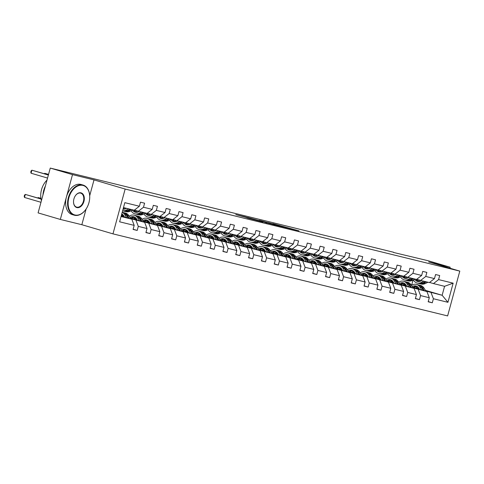 <?xml version="1.0" encoding="UTF-8"?>
<svg xmlns="http://www.w3.org/2000/svg" width="484" height="484" viewBox="0 0 484 484"><rect width="100%" height="100%" fill="white"/><g stroke="black" fill="none" stroke-linecap="round" stroke-linejoin="round"><path stroke-width="0.73" d="M289.287 228.496L298.979 230.862L272.782 223.632L289.287 228.496M246.991 217.854L262.993 222.071L245.213 216.868L235.75 214.587L259.817 221.212L246.985 217.891M94.011 179.897L72.503 174.621L50.263 168.081L38.091 212.893L60.331 219.433L81.838 224.709L112.972 233.863L125.15 189.05L94.011 179.897L89.697 195.766M449.908 268.197L450.168 267.222L428.661 261.947L459.8 271.107L125.15 189.05M450.168 267.222L427.929 260.682L393.54 252.466M50.263 168.081L393.595 252.261M276.576 225.369L287.714 228.097L260.477 220.619L276.576 225.369M275.227 225.078L247.923 217.54L262.05 221.394L265.069 222.12L259.182 220.323L275.227 225.078M72.503 174.621L60.331 219.433M133.136 229.241L137.196 230.438L133.082 229.428L134.183 225.375L119.627 221.805L124.83 202.663L139.386 206.232L134.268 210.225L123.493 207.582M112.972 233.863L447.621 315.919L459.8 271.107M143.494 207.243L152.212 209.378L147.094 213.371L138.376 211.23L143.494 207.243L144.601 203.183L140.487 202.179L139.386 206.232M152.212 209.378L153.319 205.325L157.427 206.329L156.326 210.389L165.044 212.524L166.145 208.471L170.259 209.475L169.158 213.535L177.876 215.67L178.977 211.617L183.091 212.621L181.984 216.681L190.702 218.816L191.809 214.763L195.917 215.767L194.816 219.827L203.534 221.962L204.635 217.909L208.749 218.913L207.648 222.973L216.366 225.108L217.467 221.055L221.581 222.059L220.48 226.119L229.192 228.254L230.299 224.201L234.407 225.205L233.306 229.265L242.024 231.4L243.125 227.347L247.239 228.351L246.138 232.411L254.856 234.546L255.957 230.493L260.071 231.497L258.97 235.557L267.682 237.692L268.789 233.639L272.897 234.643L271.796 238.703L280.514 240.838L281.615 236.779L285.729 237.789L284.628 241.849L293.346 243.984L294.447 239.925L298.561 240.935L297.46 244.995L306.178 247.13L307.279 243.071L311.387 244.081L310.286 248.141L319.004 250.276L320.106 246.217L324.219 247.227L323.118 251.287L331.836 253.422L332.938 249.363L337.052 250.373L335.95 254.433L344.668 256.568L345.77 252.509L349.878 253.519L348.776 257.579L357.494 259.714L358.596 255.655L362.71 256.665L361.608 260.725L370.327 262.86L371.428 258.801L375.542 259.811L374.441 263.871L383.159 266.006L384.26 261.947L388.368 262.957L387.267 267.017L395.985 269.152L397.086 265.093L401.2 266.103L400.099 270.163L408.817 272.298L409.918 268.239L414.032 269.249L412.931 273.309L421.649 275.444L422.75 271.385L426.858 272.395L425.757 276.455L434.475 278.59L435.576 274.531L439.69 275.541L438.589 279.595L453.145 283.164L447.948 302.306L433.392 298.737L432.285 302.79L428.177 301.786L429.278 297.727L420.56 295.591L419.459 299.644L415.345 298.64L416.446 294.581L407.728 292.445L406.627 296.498L402.513 295.494L403.614 291.435L394.902 289.299L393.794 293.352L389.687 292.348L390.788 288.289L382.07 286.153L380.969 290.206L376.854 289.202L377.956 285.143L369.238 283.007L368.136 287.06L364.022 286.056L365.124 281.997L356.406 279.861L355.304 283.914L351.196 282.91L352.298 278.851L343.579 276.715L342.478 280.768L338.364 279.764L339.466 275.705L330.747 273.569L329.646 277.622L325.532 276.618L326.633 272.559L317.915 270.423L316.814 274.482L312.706 273.472L313.807 269.413L305.089 267.277L303.988 271.336L299.874 270.326L300.975 266.267L292.257 264.131L291.156 268.19L287.042 267.18L288.143 263.121L279.425 260.985L278.324 265.044L274.216 264.034L275.317 259.975L266.599 257.839L265.498 261.898L261.384 260.888L262.485 256.829L253.767 254.693L252.666 258.752L248.552 257.742L249.653 253.683L240.935 251.547L239.834 255.606L235.726 254.596L236.827 250.537L228.109 248.401L227.008 252.46L222.894 251.45L223.995 247.391L215.277 245.255L214.176 249.314L210.062 248.304L211.163 244.245L202.445 242.109L201.344 246.168L197.236 245.158L198.337 241.099L189.619 238.963L188.518 243.022L184.404 242.012L185.505 237.953L176.787 235.817L175.686 239.876L171.572 238.866L172.673 234.807L163.955 232.671L162.854 236.73L158.74 235.72L159.847 231.667L151.129 229.525L150.028 233.584L145.914 232.574L147.015 228.521L138.297 226.379L137.196 230.438M130.462 218.157L144.662 222.331L130.795 218.683M124.418 216.802L121.242 215.87M124.079 216.281L121.345 215.477M135.944 220.196L138.297 226.379M144.662 222.331L147.015 228.521M134.455 210.08L138.376 211.23M143.288 221.303L157.494 225.477L143.627 221.823M137.244 219.948L133.445 218.835M123.922 216.033L121.399 215.289M136.911 219.427L133.874 218.532M121.466 215.138L123.698 215.689M148.776 223.342L151.129 229.525M157.494 225.477L159.847 231.667M165.044 212.524L159.926 216.517L151.208 214.376L156.326 210.389M147.281 213.226L151.208 214.376M156.12 224.449L170.32 228.623L156.453 224.969M150.076 223.094L146.277 221.981M136.754 219.179L134.098 218.399M149.744 222.573L146.706 221.678M134.292 218.284L136.53 218.835M161.602 226.488L163.955 232.671M170.32 228.623L172.673 234.807M177.876 215.67L172.758 219.663L164.04 217.522L169.158 213.535M160.113 216.366L164.04 217.522M168.952 227.595L183.152 231.769L169.285 228.115M162.908 226.24L159.109 225.127M149.586 222.325L146.924 221.545M162.57 225.719L159.538 224.824M147.124 221.43L149.362 221.981M174.434 229.634L176.787 235.817M183.152 231.769L185.505 237.953M190.702 218.816L185.584 222.809L176.866 220.668L181.984 216.681M172.945 219.512L176.866 220.668M181.778 230.741L195.984 234.915L182.117 231.261M175.734 229.386L171.935 228.273M162.412 225.471L159.756 224.691M175.402 228.865L172.364 227.97M159.956 224.576L162.188 225.127M187.266 232.78L189.619 238.963M195.984 234.915L198.337 241.099M203.534 221.962L198.416 225.955L189.698 223.814L194.816 219.827M185.771 222.658L189.698 223.814M194.61 233.887L208.81 238.061L194.943 234.407M188.566 232.532L184.767 231.419M175.244 228.617L172.588 227.837M188.234 232.011L185.197 231.116M172.782 227.722L175.02 228.273M200.092 235.926L202.445 242.109M208.81 238.061L211.163 244.245M216.366 225.108L211.248 229.095L202.53 226.96L207.648 222.973M198.603 225.804L202.53 226.96M207.442 237.033L221.642 241.207L207.775 237.553M201.398 235.678L197.599 234.565M188.076 231.763L185.414 230.983M201.06 235.157L198.029 234.262M185.614 230.868L187.852 231.419M212.924 239.072L215.277 245.255M221.642 241.207L223.995 247.391M229.192 228.254L224.074 232.241L215.356 230.106L220.48 226.119M211.435 228.95L215.356 230.106M220.268 240.179L234.474 244.353L220.607 240.699M214.224 238.824L210.425 237.711M200.902 234.909L198.246 234.129M213.892 238.303L210.855 237.408M198.446 234.014L200.678 234.565M225.756 242.218L228.109 248.401M234.474 244.353L236.827 250.537M242.024 231.4L236.906 235.387L228.188 233.252L233.306 229.265M224.261 232.096L228.188 233.252M233.1 243.325L247.3 247.499L233.433 243.845M227.056 241.97L223.257 240.857M213.734 238.055L211.078 237.275M226.724 241.449L223.687 240.554M211.272 237.16L213.511 237.711M238.582 245.364L240.935 251.547M247.3 247.499L249.653 253.683M254.856 234.546L249.738 238.533L241.02 236.398L246.138 232.411M237.093 235.242L241.02 236.398M245.933 246.471L260.132 250.645L246.265 246.991M239.889 245.116L236.089 244.003M226.566 241.201L223.904 240.421M239.55 244.595L236.519 243.7M224.104 240.306L226.343 240.857M251.414 248.51L253.767 254.693M260.132 250.645L262.485 256.829M267.682 237.692L262.564 241.679L253.846 239.544L258.97 235.557M249.925 238.388L253.846 239.544M258.758 249.617L272.964 253.791L259.097 250.137M252.715 248.262L248.915 247.149M239.392 244.347L236.737 243.567M252.382 247.741L249.345 246.846M236.936 243.452L239.169 244.003M264.246 251.656L266.599 257.839M272.964 253.791L275.317 259.975M280.514 240.838L275.396 244.825L266.678 242.69L271.796 238.703M262.752 241.534L266.678 242.69M271.591 252.763L285.79 256.937L271.923 253.283M265.547 251.408L261.747 250.295M252.224 247.493L249.569 246.707M265.214 250.887L262.177 249.992M249.762 246.598L252.001 247.149M277.072 254.796L279.425 260.985M285.79 256.937L288.143 263.121M293.346 243.984L288.228 247.971L279.51 245.836L284.628 241.849M275.584 244.68L279.51 245.836M284.423 255.909L298.622 260.083L284.755 256.429M278.379 254.554L274.579 253.441M265.057 250.639L262.395 249.853M278.04 254.027L275.009 253.138M262.594 249.744L264.833 250.295M289.904 257.942L292.257 264.131M298.622 260.083L300.975 266.267M306.178 247.13L301.054 251.117L292.342 248.982L297.46 244.995M288.416 247.826L292.342 248.982M297.249 259.049L311.454 263.229L297.587 259.575M291.205 257.7L287.405 256.581M277.883 253.785L275.227 252.999M290.872 257.173L287.835 256.284M275.426 252.89L277.665 253.441M302.736 261.088L305.089 267.277M311.454 263.229L313.807 269.413M319.004 250.276L313.886 254.263L305.168 252.128L310.286 248.141M301.242 250.972L305.168 252.128M310.081 262.195L324.28 266.375L310.413 262.721M304.037 260.846L300.237 259.726M290.715 256.931L288.059 256.145M303.704 260.319L300.667 259.43M288.252 256.036L290.491 256.587M315.562 264.234L317.915 270.423M324.28 266.375L326.633 272.559M331.836 253.422L326.718 257.409L318 255.274L323.118 251.287M314.074 254.118L318 255.274M322.913 265.341L337.112 269.521L323.245 265.867M316.869 263.992L313.069 262.873M303.547 260.077L300.885 259.291M316.53 263.465L313.499 262.576M301.084 259.182L303.323 259.733M328.394 267.38L330.747 273.569M337.112 269.521L339.466 275.705M344.668 256.568L339.544 260.555L330.832 258.42L335.95 254.433M326.906 257.264L330.832 258.42M335.739 268.487L349.944 272.667L336.077 269.013M329.695 267.138L325.895 266.018M316.373 263.223L313.717 262.437M329.362 266.611L326.325 265.722M313.916 262.328L316.155 262.879M341.226 270.526L343.579 276.715M349.944 272.667L352.298 278.851M357.494 259.714L352.376 263.701L343.658 261.566L348.776 257.579M339.732 260.41L343.658 261.566M348.571 271.633L362.77 275.813L348.904 272.159M342.527 270.284L338.727 269.164M329.205 266.363L326.549 265.583M342.194 269.757L339.157 268.868M326.742 265.474L328.981 266.025M354.052 273.672L356.406 279.861M362.77 275.813L365.124 281.997M370.327 262.86L365.208 266.847L356.49 264.712L361.608 260.725M352.564 263.556L356.49 264.712M361.403 274.779L375.602 278.959L361.736 275.305M355.359 273.43L351.559 272.31M342.037 269.509L339.375 268.729M355.02 272.903L351.989 272.014M339.574 268.62L341.813 269.171M366.884 276.818L369.238 283.007M375.602 278.959L377.956 285.143M383.159 266.006L378.04 269.993L369.322 267.858L374.441 263.871M365.396 266.702L369.322 267.858M374.229 277.925L388.434 282.105L374.568 278.451M368.185 276.576L364.385 275.457M354.863 272.655L352.207 271.875M367.852 276.049L364.815 275.16M352.406 271.766L354.645 272.317M379.716 279.964L382.07 286.153M388.434 282.105L390.788 288.289M395.985 269.152L390.866 273.139L382.148 271.004L387.267 267.017M378.222 269.848L382.148 271.004M387.061 281.071L401.26 285.251L387.394 281.597M381.017 279.722L377.217 278.602M367.695 275.801L365.039 275.021M380.684 279.195L377.647 278.306M365.232 274.912L367.471 275.457M392.542 283.11L394.902 289.299M401.26 285.251L403.614 291.435M408.817 272.298L403.698 276.285L394.98 274.15L400.099 270.163M391.054 272.994L394.98 274.15M399.893 284.217L414.092 288.397L400.226 284.743M393.849 282.868L390.05 281.748M380.527 278.947L377.865 278.167M393.51 282.341L390.479 281.452M378.064 278.058L380.303 278.602M405.374 286.256L407.728 292.445M414.092 288.397L416.446 294.581M421.649 275.444L416.53 279.431L407.812 277.296L412.931 273.309M403.886 276.14L407.812 277.296M412.719 287.363L426.924 291.543L413.058 287.889M406.675 286.014L402.876 284.894M393.353 282.093L390.697 281.313M406.342 285.487L403.305 284.598M390.897 281.204L393.135 281.748M418.206 289.402L420.56 295.591M426.924 291.543L429.278 297.727M434.475 278.59L429.356 282.577L420.638 280.442L425.757 276.455M416.712 279.286L420.638 280.442M425.46 290.37L442.14 295.27L425.884 291.035M419.507 289.16L415.708 288.041M406.185 285.239L403.529 284.459M416.264 287.665L419.084 288.488M403.729 284.35L405.961 284.894M431.032 292.548L433.392 298.737M447.948 302.306L442.14 295.27L444.572 286.31L433.47 283.588L438.589 279.595M429.544 282.432L433.47 283.588M411.606 285.312L413.015 280.121M121.054 216.542L131.829 219.185L121.188 216.058M444.572 286.31L453.145 283.164M131.829 219.185L134.183 225.375M428.225 301.599L432.285 302.79M415.393 298.453L419.459 299.644M402.567 295.307L406.627 296.498M389.735 292.161L393.794 293.352M376.903 289.015L380.969 290.206M364.077 285.869L368.136 287.06M351.245 282.723L355.304 283.914M338.413 279.577L342.478 280.768M325.587 276.431L329.646 277.622M312.755 273.285L316.814 274.482M299.923 270.139L303.988 271.336M287.097 266.993L291.156 268.19M274.265 263.847L278.324 265.044M261.433 260.701L265.498 261.898M248.607 257.555L252.666 258.752M235.775 254.409L239.834 255.606M222.942 251.263L227.008 252.46M210.117 248.117L214.176 249.314M197.284 244.971L201.344 246.168M184.452 241.825L188.518 243.022M171.626 238.679L175.686 239.876M158.794 235.533L162.854 236.73M145.962 232.387L150.028 233.584M81.838 224.709L86.104 209.015M285.669 227.583L268.469 222.664L285.657 227.637M266.986 222.882L272.323 224.28L263.272 221.751L266.938 223.045M417.867 286.982A7.974 5.887 -76.2 0 0 415.52 288.186M426.041 291.283L423.99 288.065A9.601 7.091 -76.2 0 0 420.439 285.385L418.878 285.003A9.601 7.091 -76.2 0 0 418.376 284.907M421.776 290.025L419.876 287.054A9.601 7.091 -76.2 0 0 416.325 284.374A9.601 7.091 -76.2 0 0 411.467 285.403M419.664 289.408L418.884 288.186A7.974 5.887 -76.2 0 0 415.938 285.959A7.974 5.887 -76.2 0 0 412.235 286.601M424.42 290.805L422.429 287.678A9.601 7.091 -76.2 0 0 418.878 285.003M414.032 287.75A7.974 5.887 103.8 0 1 417.166 286.467M416.325 284.374L417.892 284.761A9.601 7.091 103.8 0 1 421.437 287.435L423.397 290.503M416.7 286.226A7.974 5.887 -76.2 0 0 413.088 287.472M421.612 280.678L420.82 281.059A7.974 5.887 103.8 0 1 417.571 281.464A7.974 5.887 103.8 0 1 414.673 279.316M423.863 281.228L421.098 282.565A9.601 7.091 103.8 0 1 417.184 283.049A9.601 7.091 103.8 0 1 413.378 279.946M427.977 282.239L425.212 283.57A9.601 7.091 103.8 0 1 421.292 284.054L419.731 283.672A9.601 7.091 -76.2 0 0 423.645 283.188L426.41 281.857M419.755 281.446A7.974 5.887 103.8 0 1 418.478 279.806M425.424 281.615L422.659 282.946A9.601 7.091 103.8 0 1 418.745 283.43L417.184 283.049M415.992 279.298A7.974 5.887 -76.2 0 0 418.37 281.579M419.247 283.527A9.601 7.091 -76.2 0 0 419.731 283.672M418.896 281.579A7.974 5.887 103.8 0 1 416.869 279.328M74.905 214.981A15.319 10.327 106.4 0 0 86.2 208.864A15.319 10.327 106.4 0 0 89.728 196.855A15.319 10.327 106.4 0 0 82.939 185.426A15.319 10.327 106.4 0 0 68.891 197.744A15.319 10.327 106.4 0 0 74.905 214.981M86.152 208.931A15.694 10.581 -73.6 0 1 86.11 209.003A15.694 10.581 -73.6 0 1 74.542 215.265A15.694 10.581 -73.6 0 1 74.227 215.18A15.694 10.581 -73.6 0 1 68.438 197.369A15.694 10.581 -73.6 0 1 82.77 184.985A15.694 10.581 -73.6 0 1 83.085 185.069A15.694 10.581 -73.6 0 1 89.728 196.698A15.694 10.581 -73.6 0 1 89.728 196.776M76.914 207.594A7.659 5.161 -73.6 0 1 73.52 201.876A7.659 5.161 -73.6 0 1 75.286 195.869A7.659 5.161 -73.6 0 1 80.931 192.813A7.659 5.161 -73.6 0 1 83.938 201.435A7.659 5.161 -73.6 0 1 76.914 207.594M73.52 201.792A7.284 4.907 106.4 0 0 76.599 207.11A7.284 4.907 106.4 0 0 76.744 207.152A7.284 4.907 106.4 0 0 83.393 201.404A7.284 4.907 106.4 0 0 80.707 193.14A7.284 4.907 106.4 0 0 80.562 193.098A7.284 4.907 106.4 0 0 75.238 195.941M74.227 215.18L72.273 214.606A15.694 10.581 -73.6 0 1 66.483 196.794A15.694 10.581 -73.6 0 1 80.81 184.41A15.694 10.581 -73.6 0 1 81.124 184.495L83.085 185.069M42.979 194.901A15.694 10.581 -73.6 0 1 45.387 186.037M41.43 200.594A15.694 10.581 -73.6 0 1 46.99 180.133M405.035 283.836A7.974 5.887 -76.2 0 0 402.694 285.04M413.215 288.137L411.158 284.919A9.601 7.091 -76.2 0 0 407.607 282.239L406.046 281.857A9.601 7.091 -76.2 0 0 405.544 281.761M408.944 286.879L407.05 283.908A9.601 7.091 -76.2 0 0 403.499 281.228A9.601 7.091 -76.2 0 0 398.641 282.257M406.832 286.262L406.058 285.04A7.974 5.887 -76.2 0 0 403.105 282.813A7.974 5.887 -76.2 0 0 399.403 283.461M411.594 287.659L409.597 284.531A9.601 7.091 -76.2 0 0 406.046 281.857M401.2 284.604A7.974 5.887 103.8 0 1 404.334 283.322M403.499 281.228L405.06 281.615A9.601 7.091 103.8 0 1 408.611 284.289L410.565 287.357M403.874 283.079A7.974 5.887 -76.2 0 0 400.256 284.326M392.209 280.69A7.974 5.887 -76.2 0 0 389.862 281.894M400.383 284.991L398.332 281.773A9.601 7.091 -76.2 0 0 394.781 279.093L393.214 278.711A9.601 7.091 -76.2 0 0 392.718 278.615M396.112 283.733L394.218 280.762A9.601 7.091 -76.2 0 0 390.667 278.082A9.601 7.091 -76.2 0 0 385.809 279.111M394.006 283.116L393.226 281.894A7.974 5.887 -76.2 0 0 390.279 279.667A7.974 5.887 -76.2 0 0 386.577 280.315M398.762 284.513L396.765 281.385A9.601 7.091 -76.2 0 0 393.214 278.711M388.368 281.458A7.974 5.887 103.8 0 1 391.502 280.175M390.667 278.082L392.228 278.469A9.601 7.091 103.8 0 1 395.779 281.143L397.733 284.211M391.042 279.933A7.974 5.887 -76.2 0 0 387.424 281.18M408.78 277.532L407.988 277.913A7.974 5.887 103.8 0 1 404.739 278.318A7.974 5.887 103.8 0 1 401.847 276.17M411.031 278.082L408.266 279.419A9.601 7.091 103.8 0 1 404.352 279.903A9.601 7.091 103.8 0 1 400.546 276.8M415.145 279.093L412.38 280.424A9.601 7.091 103.8 0 1 408.466 280.908L406.899 280.526A9.601 7.091 -76.2 0 0 410.819 280.042L413.584 278.711M406.923 278.3A7.974 5.887 103.8 0 1 405.646 276.66M412.598 278.469L409.827 279.8A9.601 7.091 103.8 0 1 405.913 280.284L404.352 279.903M403.166 276.158A7.974 5.887 -76.2 0 0 405.538 278.433M406.415 280.381A9.601 7.091 -76.2 0 0 406.899 280.526M406.064 278.433A7.974 5.887 103.8 0 1 404.037 276.183M395.954 274.386L395.162 274.767A7.974 5.887 103.8 0 1 391.913 275.172A7.974 5.887 103.8 0 1 389.015 273.024M398.205 274.936L395.44 276.273A9.601 7.091 103.8 0 1 391.52 276.757A9.601 7.091 103.8 0 1 387.72 273.654M402.313 275.947L399.548 277.278A9.601 7.091 103.8 0 1 395.634 277.762L394.073 277.38A9.601 7.091 -76.2 0 0 397.987 276.896L400.752 275.565M394.091 275.154A7.974 5.887 103.8 0 1 392.814 273.514M399.766 275.323L397.001 276.654A9.601 7.091 103.8 0 1 393.087 277.138L391.52 276.757M390.334 273.012A7.974 5.887 -76.2 0 0 392.712 275.287M393.583 277.235A9.601 7.091 -76.2 0 0 394.073 277.38M393.232 275.287A7.974 5.887 103.8 0 1 391.205 273.036M379.377 277.544A7.974 5.887 -76.2 0 0 377.03 278.748M387.551 281.845L385.5 278.627A9.601 7.091 -76.2 0 0 381.949 275.947L380.388 275.565A9.601 7.091 -76.2 0 0 379.886 275.469M383.286 280.587L381.386 277.616A9.601 7.091 -76.2 0 0 377.835 274.936A9.601 7.091 -76.2 0 0 372.976 275.965M381.174 279.97L380.394 278.748A7.974 5.887 -76.2 0 0 377.447 276.521A7.974 5.887 -76.2 0 0 373.745 277.169M385.929 281.367L383.939 278.239A9.601 7.091 -76.2 0 0 380.388 275.565M375.542 278.312A7.974 5.887 103.8 0 1 378.676 277.029M377.835 274.936L379.402 275.323A9.601 7.091 103.8 0 1 382.947 277.998L384.907 281.065M378.21 276.787A7.974 5.887 -76.2 0 0 374.598 278.034M383.122 271.24L382.33 271.621A7.974 5.887 103.8 0 1 379.081 272.026A7.974 5.887 103.8 0 1 376.183 269.878M385.373 271.79L382.608 273.127A9.601 7.091 103.8 0 1 378.694 273.611A9.601 7.091 103.8 0 1 374.888 270.508M389.487 272.801L386.722 274.132A9.601 7.091 103.8 0 1 382.802 274.616L381.241 274.234A9.601 7.091 -76.2 0 0 385.155 273.75L387.92 272.419M381.265 272.008A7.974 5.887 103.8 0 1 379.988 270.368M386.934 272.177L384.169 273.508A9.601 7.091 103.8 0 1 380.255 273.992L378.694 273.611M377.502 269.866A7.974 5.887 -76.2 0 0 379.879 272.141M380.751 274.089A9.601 7.091 -76.2 0 0 381.241 274.234M380.406 272.141A7.974 5.887 103.8 0 1 378.379 269.891M366.545 274.398A7.974 5.887 -76.2 0 0 364.204 275.602M374.725 278.699L372.668 275.481A9.601 7.091 -76.2 0 0 369.117 272.801L367.556 272.419A9.601 7.091 -76.2 0 0 367.054 272.323M370.454 277.441L368.56 274.47A9.601 7.091 -76.2 0 0 365.009 271.79A9.601 7.091 -76.2 0 0 360.15 272.819M368.342 276.824L367.568 275.602A7.974 5.887 -76.2 0 0 364.615 273.375A7.974 5.887 -76.2 0 0 360.913 274.023M373.097 278.221L371.107 275.094A9.601 7.091 -76.2 0 0 367.556 272.419M362.71 275.166A7.974 5.887 103.8 0 1 365.844 273.883M365.009 271.79L366.569 272.177A9.601 7.091 103.8 0 1 370.121 274.851L372.075 277.919M365.384 273.642A7.974 5.887 -76.2 0 0 361.766 274.888M370.29 268.094L369.498 268.475A7.974 5.887 103.8 0 1 366.249 268.88A7.974 5.887 103.8 0 1 363.357 266.738M372.541 268.644L369.776 269.981A9.601 7.091 103.8 0 1 365.862 270.465A9.601 7.091 103.8 0 1 362.056 267.362M376.655 269.655L373.89 270.986A9.601 7.091 103.8 0 1 369.976 271.47L368.409 271.088A9.601 7.091 -76.2 0 0 372.329 270.604L375.094 269.273M368.433 268.862A7.974 5.887 103.8 0 1 367.156 267.222M374.108 269.031L371.337 270.362A9.601 7.091 103.8 0 1 367.423 270.846L365.862 270.465M364.676 266.72A7.974 5.887 -76.2 0 0 367.047 268.995M367.925 270.943A9.601 7.091 -76.2 0 0 368.409 271.088M367.574 268.995A7.974 5.887 103.8 0 1 365.547 266.744M353.719 271.252A7.974 5.887 -76.2 0 0 351.372 272.462M361.893 275.553L359.842 272.335A9.601 7.091 -76.2 0 0 356.291 269.655L354.724 269.273A9.601 7.091 -76.2 0 0 354.227 269.177M357.622 274.295L355.728 271.324A9.601 7.091 -76.2 0 0 352.177 268.644A9.601 7.091 -76.2 0 0 347.318 269.673M355.516 273.678L354.736 272.456A7.974 5.887 -76.2 0 0 351.789 270.229A7.974 5.887 -76.2 0 0 348.087 270.877M360.271 275.075L358.275 271.947A9.601 7.091 -76.2 0 0 354.724 269.273M349.878 272.02A7.974 5.887 103.8 0 1 353.011 270.738M352.177 268.644L353.737 269.031A9.601 7.091 103.8 0 1 357.289 271.706L359.243 274.773M352.552 270.495A7.974 5.887 -76.2 0 0 348.934 271.742M357.464 264.948L356.672 265.329A7.974 5.887 103.8 0 1 353.423 265.734A7.974 5.887 103.8 0 1 350.525 263.592M359.715 265.498L356.944 266.835A9.601 7.091 103.8 0 1 353.03 267.319A9.601 7.091 103.8 0 1 349.23 264.216M363.823 266.509L361.058 267.846A9.601 7.091 103.8 0 1 357.144 268.324L355.583 267.942A9.601 7.091 -76.2 0 0 359.497 267.458L362.262 266.127M355.601 265.716A7.974 5.887 103.8 0 1 354.324 264.076M361.276 265.885L358.511 267.216A9.601 7.091 103.8 0 1 354.597 267.7L353.03 267.319M351.844 263.574A7.974 5.887 -76.2 0 0 354.221 265.849M355.093 267.797A9.601 7.091 -76.2 0 0 355.583 267.942M354.742 265.849A7.974 5.887 103.8 0 1 352.715 263.605M340.887 268.106A7.974 5.887 -76.2 0 0 338.54 269.316M349.061 272.407L347.01 269.189A9.601 7.091 -76.2 0 0 343.459 266.509L341.898 266.127A9.601 7.091 -76.2 0 0 341.395 266.031M344.796 271.149L342.896 268.178A9.601 7.091 -76.2 0 0 339.344 265.498A9.601 7.091 -76.2 0 0 334.486 266.527M342.684 270.532L341.904 269.31A7.974 5.887 -76.2 0 0 338.957 267.083A7.974 5.887 -76.2 0 0 335.255 267.731M347.439 271.929L345.449 268.801A9.601 7.091 -76.2 0 0 341.898 266.127M337.052 268.874A7.974 5.887 103.8 0 1 340.185 267.591M339.344 265.498L340.911 265.885A9.601 7.091 103.8 0 1 344.457 268.559L346.417 271.627M339.72 267.349A7.974 5.887 -76.2 0 0 336.108 268.596M344.632 261.802L343.84 262.183A7.974 5.887 103.8 0 1 340.591 262.588A7.974 5.887 103.8 0 1 337.693 260.446M346.883 262.358L344.118 263.689A9.601 7.091 103.8 0 1 340.204 264.173A9.601 7.091 103.8 0 1 336.398 261.07M350.997 263.363L348.232 264.7A9.601 7.091 103.8 0 1 344.312 265.178L342.751 264.796A9.601 7.091 -76.2 0 0 346.665 264.312L349.43 262.981M342.775 262.57A7.974 5.887 103.8 0 1 341.498 260.93M348.444 262.739L345.679 264.07A9.601 7.091 103.8 0 1 341.764 264.554L340.204 264.173M339.012 260.428A7.974 5.887 -76.2 0 0 341.389 262.703M342.261 264.651A9.601 7.091 -76.2 0 0 342.751 264.796M341.916 262.703A7.974 5.887 103.8 0 1 339.889 260.459M328.055 264.96A7.974 5.887 -76.2 0 0 325.714 266.17M336.235 269.261L334.178 266.043A9.601 7.091 -76.2 0 0 330.626 263.363L329.066 262.981A9.601 7.091 -76.2 0 0 328.563 262.885M331.964 268.003L330.064 265.032A9.601 7.091 -76.2 0 0 326.519 262.352A9.601 7.091 -76.2 0 0 321.66 263.381M329.852 267.386L329.078 266.164A7.974 5.887 -76.2 0 0 326.125 263.937A7.974 5.887 -76.2 0 0 322.423 264.585M334.607 268.783L332.617 265.656A9.601 7.091 -76.2 0 0 329.066 262.981M324.219 265.728A7.974 5.887 103.8 0 1 327.353 264.445M326.519 262.352L328.079 262.739A9.601 7.091 103.8 0 1 331.631 265.413L333.585 268.481M326.894 264.203A7.974 5.887 -76.2 0 0 323.276 265.45M331.8 258.656L331.008 259.037A7.974 5.887 103.8 0 1 327.759 259.442A7.974 5.887 103.8 0 1 324.867 257.3M334.051 259.212L331.286 260.543A9.601 7.091 103.8 0 1 327.372 261.027A9.601 7.091 103.8 0 1 323.566 257.924M338.165 260.217L335.4 261.554A9.601 7.091 103.8 0 1 331.486 262.032L329.919 261.65A9.601 7.091 -76.2 0 0 333.839 261.166L336.604 259.835M329.943 259.424A7.974 5.887 103.8 0 1 328.666 257.784M335.612 259.593L332.847 260.924A9.601 7.091 103.8 0 1 328.932 261.408L327.372 261.027M326.186 257.282A7.974 5.887 -76.2 0 0 328.557 259.557M329.435 261.505A9.601 7.091 -76.2 0 0 329.919 261.65M329.084 259.557A7.974 5.887 103.8 0 1 327.057 257.313M315.229 261.814A7.974 5.887 -76.2 0 0 312.882 263.024M323.403 266.115L321.352 262.897A9.601 7.091 -76.2 0 0 317.8 260.217L316.233 259.835A9.601 7.091 -76.2 0 0 315.737 259.739M319.131 264.857L317.238 261.886A9.601 7.091 -76.2 0 0 313.686 259.206A9.601 7.091 -76.2 0 0 308.828 260.235M317.026 264.24L316.246 263.018A7.974 5.887 -76.2 0 0 313.299 260.791A7.974 5.887 -76.2 0 0 309.597 261.439M321.781 265.637L319.785 262.51A9.601 7.091 -76.2 0 0 316.233 259.835M311.387 262.582A7.974 5.887 103.8 0 1 314.521 261.299M313.686 259.206L315.247 259.593A9.601 7.091 103.8 0 1 318.799 262.267L320.753 265.335M314.062 261.058A7.974 5.887 -76.2 0 0 310.444 262.304M318.974 255.51L318.182 255.891A7.974 5.887 103.8 0 1 314.933 256.296A7.974 5.887 103.8 0 1 312.035 254.154M321.225 256.066L318.454 257.397A9.601 7.091 103.8 0 1 314.539 257.881A9.601 7.091 103.8 0 1 310.74 254.778M325.333 257.071L322.568 258.408A9.601 7.091 103.8 0 1 318.654 258.886L317.093 258.504A9.601 7.091 -76.2 0 0 321.007 258.02L323.772 256.689M317.111 256.278A7.974 5.887 103.8 0 1 315.834 254.638M322.786 256.447L320.021 257.778A9.601 7.091 103.8 0 1 316.106 258.262L314.539 257.881M313.354 254.136A7.974 5.887 -76.2 0 0 315.731 256.411M316.603 258.359A9.601 7.091 -76.2 0 0 317.093 258.504M316.252 256.411A7.974 5.887 103.8 0 1 314.225 254.167M302.397 258.668A7.974 5.887 -76.2 0 0 300.05 259.878M310.571 262.969L308.52 259.751A9.601 7.091 -76.2 0 0 304.968 257.071L303.407 256.689A9.601 7.091 -76.2 0 0 302.905 256.593M306.305 261.711L304.406 258.74A9.601 7.091 -76.2 0 0 300.854 256.06A9.601 7.091 -76.2 0 0 295.996 257.089M304.194 261.094L303.414 259.872A7.974 5.887 -76.2 0 0 300.467 257.645A7.974 5.887 -76.2 0 0 296.765 258.293M308.949 262.491L306.959 259.363A9.601 7.091 -76.2 0 0 303.407 256.689M298.561 259.436A7.974 5.887 103.8 0 1 301.695 258.154M300.854 256.06L302.421 256.447A9.601 7.091 103.8 0 1 305.967 259.122L307.927 262.189M301.229 257.911A7.974 5.887 -76.2 0 0 297.618 259.158M306.142 252.364L305.35 252.751A7.974 5.887 103.8 0 1 302.101 253.15A7.974 5.887 103.8 0 1 299.203 251.008M308.393 252.92L305.628 254.251A9.601 7.091 103.8 0 1 301.714 254.735A9.601 7.091 103.8 0 1 297.908 251.632M312.507 253.925L309.742 255.262A9.601 7.091 103.8 0 1 305.821 255.74L304.261 255.358A9.601 7.091 -76.2 0 0 308.175 254.874L310.94 253.543M304.285 253.132A7.974 5.887 103.8 0 1 303.008 251.492M309.954 253.301L307.189 254.632A9.601 7.091 103.8 0 1 303.274 255.116L301.714 254.735M300.522 250.99A7.974 5.887 -76.2 0 0 302.899 253.265M303.771 255.213A9.601 7.091 -76.2 0 0 304.261 255.358M303.42 253.265A7.974 5.887 103.8 0 1 301.399 251.021M289.565 255.522A7.974 5.887 -76.2 0 0 287.224 256.732M297.745 259.823L295.688 256.605A9.601 7.091 -76.2 0 0 292.136 253.925L290.575 253.543A9.601 7.091 -76.2 0 0 290.073 253.447M293.473 258.571L291.574 255.594A9.601 7.091 -76.2 0 0 288.028 252.914A9.601 7.091 -76.2 0 0 283.17 253.943M291.362 257.948L290.582 256.726A7.974 5.887 -76.2 0 0 287.635 254.499A7.974 5.887 -76.2 0 0 283.933 255.147M296.117 259.345L294.127 256.224A9.601 7.091 -76.2 0 0 290.575 253.543M285.729 256.29A7.974 5.887 103.8 0 1 288.863 255.007M288.028 252.914L289.589 253.301A9.601 7.091 103.8 0 1 293.141 255.982L295.095 259.043M288.404 254.766A7.974 5.887 -76.2 0 0 284.786 256.012M293.31 249.218L292.517 249.605A7.974 5.887 103.8 0 1 289.269 250.004A7.974 5.887 103.8 0 1 286.377 247.862M295.561 249.774L292.796 251.105A9.601 7.091 103.8 0 1 288.881 251.589A9.601 7.091 103.8 0 1 285.076 248.486M299.675 250.779L296.91 252.116A9.601 7.091 103.8 0 1 292.995 252.594L291.428 252.212A9.601 7.091 -76.2 0 0 295.349 251.728L298.114 250.397M291.453 249.986A7.974 5.887 103.8 0 1 290.176 248.346M297.122 250.155L294.357 251.486A9.601 7.091 103.8 0 1 290.442 251.97L288.881 251.589M287.696 247.844A7.974 5.887 -76.2 0 0 290.067 250.119M290.945 252.067A9.601 7.091 -76.2 0 0 291.428 252.212M290.594 250.119A7.974 5.887 103.8 0 1 288.567 247.875M276.733 252.376A7.974 5.887 -76.2 0 0 274.392 253.586M284.913 256.677L282.862 253.459A9.601 7.091 -76.2 0 0 279.31 250.779L277.743 250.397A9.601 7.091 -76.2 0 0 277.247 250.301M280.641 255.425L278.748 252.448A9.601 7.091 -76.2 0 0 275.196 249.774A9.601 7.091 -76.2 0 0 270.338 250.797M278.536 254.802L277.755 253.58A7.974 5.887 -76.2 0 0 274.809 251.359A7.974 5.887 -76.2 0 0 271.107 252.001M283.291 256.199L281.295 253.078A9.601 7.091 -76.2 0 0 277.743 250.397M272.897 253.144A7.974 5.887 103.8 0 1 276.031 251.862M275.196 249.774L276.757 250.155A9.601 7.091 103.8 0 1 280.309 252.836L282.263 255.897M275.571 251.619A7.974 5.887 -76.2 0 0 271.954 252.866M280.484 246.072L279.692 246.459A7.974 5.887 103.8 0 1 276.443 246.858A7.974 5.887 103.8 0 1 273.545 244.716M282.735 246.628L279.964 247.959A9.601 7.091 103.8 0 1 276.049 248.443A9.601 7.091 103.8 0 1 272.25 245.34M286.843 247.633L284.078 248.97A9.601 7.091 103.8 0 1 280.163 249.448L278.602 249.066A9.601 7.091 -76.2 0 0 282.517 248.582L285.282 247.251M278.621 246.84A7.974 5.887 103.8 0 1 277.344 245.2M284.296 247.009L281.531 248.34A9.601 7.091 103.8 0 1 277.616 248.824L276.049 248.443M274.864 244.698A7.974 5.887 -76.2 0 0 277.241 246.973M278.112 248.921A9.601 7.091 -76.2 0 0 278.602 249.066M277.762 246.973A7.974 5.887 103.8 0 1 275.735 244.729M263.907 249.236A7.974 5.887 -76.2 0 0 261.56 250.44M272.081 253.531L270.03 250.313A9.601 7.091 -76.2 0 0 266.478 247.633L264.917 247.251A9.601 7.091 -76.2 0 0 264.415 247.155M267.815 252.279L265.916 249.302A9.601 7.091 -76.2 0 0 262.364 246.628A9.601 7.091 -76.2 0 0 257.506 247.651M265.704 251.656L264.923 250.434A7.974 5.887 -76.2 0 0 261.977 248.213A7.974 5.887 -76.2 0 0 258.274 248.855M270.459 253.053L268.469 249.932A9.601 7.091 -76.2 0 0 264.917 247.251M260.065 249.998A7.974 5.887 103.8 0 1 263.205 248.716M262.364 246.628L263.925 247.009A9.601 7.091 103.8 0 1 267.477 249.69L269.437 252.751M262.739 248.473A7.974 5.887 -76.2 0 0 259.128 249.72M267.652 242.926L266.859 243.313A7.974 5.887 103.8 0 1 263.611 243.712A7.974 5.887 103.8 0 1 260.713 241.57M269.903 243.482L267.138 244.813A9.601 7.091 103.8 0 1 263.223 245.297A9.601 7.091 103.8 0 1 259.418 242.194M274.017 244.487L271.246 245.824A9.601 7.091 103.8 0 1 267.331 246.302L265.77 245.92A9.601 7.091 -76.2 0 0 269.685 245.436L272.45 244.105M265.795 243.694A7.974 5.887 103.8 0 1 264.518 242.054M271.464 243.863L268.699 245.194A9.601 7.091 103.8 0 1 264.784 245.678L263.223 245.297M262.032 241.552A7.974 5.887 -76.2 0 0 264.409 243.827M265.28 245.775A9.601 7.091 -76.2 0 0 265.77 245.92M264.929 243.827A7.974 5.887 103.8 0 1 262.909 241.583M251.075 246.09A7.974 5.887 -76.2 0 0 248.734 247.294M259.255 250.385L257.198 247.167A9.601 7.091 -76.2 0 0 253.646 244.487L252.085 244.105A9.601 7.091 -76.2 0 0 251.583 244.009M254.983 249.133L253.084 246.156A9.601 7.091 -76.2 0 0 249.538 243.482A9.601 7.091 -76.2 0 0 244.68 244.505M252.872 248.51L252.091 247.288A7.974 5.887 -76.2 0 0 249.145 245.067A7.974 5.887 -76.2 0 0 245.442 245.709M257.627 249.907L255.637 246.786A9.601 7.091 -76.2 0 0 252.085 244.105M247.239 246.852A7.974 5.887 103.8 0 1 250.373 245.569M249.538 243.482L251.099 243.863A9.601 7.091 103.8 0 1 254.651 246.544L256.605 249.605M249.907 245.327A7.974 5.887 -76.2 0 0 246.296 246.574M254.82 239.78L254.027 240.167A7.974 5.887 103.8 0 1 250.779 240.566A7.974 5.887 103.8 0 1 247.887 238.424M257.071 240.336L254.306 241.667A9.601 7.091 103.8 0 1 250.391 242.151A9.601 7.091 103.8 0 1 246.586 239.048M261.185 241.341L258.42 242.678A9.601 7.091 103.8 0 1 254.505 243.162L252.938 242.774A9.601 7.091 -76.2 0 0 256.859 242.29L259.624 240.959M252.963 240.554A7.974 5.887 103.8 0 1 251.686 238.908M258.631 240.717L255.867 242.048A9.601 7.091 103.8 0 1 251.952 242.532L250.391 242.151M249.206 238.406A7.974 5.887 -76.2 0 0 251.577 240.681M252.454 242.629A9.601 7.091 -76.2 0 0 252.938 242.774M252.103 240.681A7.974 5.887 103.8 0 1 250.077 238.437M238.243 242.944A7.974 5.887 -76.2 0 0 235.902 244.148M246.423 247.239L244.366 244.021A9.601 7.091 -76.2 0 0 240.82 241.341L239.253 240.959A9.601 7.091 -76.2 0 0 238.757 240.863M242.151 245.987L240.258 243.01A9.601 7.091 -76.2 0 0 236.706 240.336A9.601 7.091 -76.2 0 0 231.848 241.359M240.046 245.364L239.265 244.142A7.974 5.887 -76.2 0 0 236.319 241.921A7.974 5.887 -76.2 0 0 232.616 242.563M244.801 246.761L242.805 243.64A9.601 7.091 -76.2 0 0 239.253 240.959M234.407 243.706A7.974 5.887 103.8 0 1 237.541 242.423M236.706 240.336L238.267 240.717A9.601 7.091 103.8 0 1 241.819 243.398L243.773 246.459M237.081 242.181A7.974 5.887 -76.2 0 0 233.463 243.428M241.994 236.64L241.201 237.021A7.974 5.887 103.8 0 1 237.953 237.42A7.974 5.887 103.8 0 1 235.055 235.278M244.245 237.19L241.474 238.521A9.601 7.091 103.8 0 1 237.559 239.005A9.601 7.091 103.8 0 1 233.76 235.902M248.352 238.195L245.588 239.532A9.601 7.091 103.8 0 1 241.673 240.016L240.112 239.628A9.601 7.091 -76.2 0 0 244.027 239.144L246.792 237.813M240.131 237.408A7.974 5.887 103.8 0 1 238.854 235.762M245.805 237.571L243.041 238.902A9.601 7.091 103.8 0 1 239.126 239.386L237.559 239.005M236.373 235.26A7.974 5.887 -76.2 0 0 238.751 237.541M239.622 239.483A9.601 7.091 -76.2 0 0 240.112 239.628M239.271 237.535A7.974 5.887 103.8 0 1 237.245 235.291M225.417 239.798A7.974 5.887 -76.2 0 0 223.07 241.002M233.591 244.093L231.54 240.875A9.601 7.091 -76.2 0 0 227.988 238.195L226.427 237.813A9.601 7.091 -76.2 0 0 225.925 237.717M229.325 242.841L227.426 239.864A9.601 7.091 -76.2 0 0 223.874 237.19A9.601 7.091 -76.2 0 0 219.016 238.213M227.214 242.218L226.433 240.996A7.974 5.887 -76.2 0 0 223.487 238.775A7.974 5.887 -76.2 0 0 219.784 239.417M231.969 243.615L229.979 240.494A9.601 7.091 -76.2 0 0 226.427 237.813M221.575 240.56A7.974 5.887 103.8 0 1 224.715 239.284M223.874 237.19L225.435 237.571A9.601 7.091 103.8 0 1 228.986 240.252L230.947 243.319M224.249 239.036A7.974 5.887 -76.2 0 0 220.637 240.282M229.162 233.494L228.369 233.875A7.974 5.887 103.8 0 1 225.121 234.274A7.974 5.887 103.8 0 1 222.223 232.132M231.412 234.044L228.648 235.375A9.601 7.091 103.8 0 1 224.733 235.859A9.601 7.091 103.8 0 1 220.928 232.756M235.526 235.049L232.756 236.386A9.601 7.091 103.8 0 1 228.841 236.87L227.28 236.482A9.601 7.091 -76.2 0 0 231.195 235.998L233.96 234.667M227.305 234.262A7.974 5.887 103.8 0 1 226.028 232.616M232.973 234.425L230.209 235.756A9.601 7.091 103.8 0 1 226.294 236.24L224.733 235.859M223.541 232.114A7.974 5.887 -76.2 0 0 225.919 234.395M226.79 236.337A9.601 7.091 -76.2 0 0 227.28 236.482M226.439 234.389A7.974 5.887 103.8 0 1 224.419 232.145M212.585 236.652A7.974 5.887 -76.2 0 0 210.244 237.856M220.764 240.947L218.707 237.729A9.601 7.091 -76.2 0 0 215.156 235.049L213.595 234.667A9.601 7.091 -76.2 0 0 213.093 234.571M216.493 239.695L214.593 236.718A9.601 7.091 -76.2 0 0 211.048 234.044A9.601 7.091 -76.2 0 0 206.19 235.067M214.382 239.072L213.601 237.85A7.974 5.887 -76.2 0 0 210.655 235.629A7.974 5.887 -76.2 0 0 206.952 236.271M219.137 240.469L217.147 237.348A9.601 7.091 -76.2 0 0 213.595 234.667M208.749 237.414A7.974 5.887 103.8 0 1 211.883 236.138M211.048 234.044L212.609 234.425A9.601 7.091 103.8 0 1 216.16 237.106L218.115 240.173M211.417 235.889A7.974 5.887 -76.2 0 0 207.805 237.136M216.33 230.348L215.537 230.729A7.974 5.887 103.8 0 1 212.288 231.128A7.974 5.887 103.8 0 1 209.397 228.986M218.58 230.898L215.816 232.229A9.601 7.091 103.8 0 1 211.901 232.713A9.601 7.091 103.8 0 1 208.096 229.61M222.694 231.903L219.93 233.24A9.601 7.091 103.8 0 1 216.015 233.724L214.448 233.336A9.601 7.091 -76.2 0 0 218.369 232.852L221.134 231.521M214.472 231.116A7.974 5.887 103.8 0 1 213.196 229.47M220.141 231.279L217.376 232.61A9.601 7.091 103.8 0 1 213.462 233.094L211.901 232.713M210.715 228.968A7.974 5.887 -76.2 0 0 213.087 231.249M213.964 233.191A9.601 7.091 -76.2 0 0 214.448 233.336M213.613 231.243A7.974 5.887 103.8 0 1 211.587 228.999M199.753 233.506A7.974 5.887 -76.2 0 0 197.411 234.71M207.932 237.801L205.875 234.583A9.601 7.091 -76.2 0 0 202.33 231.903L200.763 231.521A9.601 7.091 -76.2 0 0 200.267 231.425M203.661 236.549L201.767 233.572A9.601 7.091 -76.2 0 0 198.216 230.898A9.601 7.091 -76.2 0 0 193.358 231.921M201.556 235.926L200.775 234.704A7.974 5.887 -76.2 0 0 197.829 232.483A7.974 5.887 -76.2 0 0 194.126 233.125M206.311 237.323L204.315 234.202A9.601 7.091 -76.2 0 0 200.763 231.521M195.917 234.268A7.974 5.887 103.8 0 1 199.051 232.992M198.216 230.898L199.777 231.279A9.601 7.091 103.8 0 1 203.328 233.96L205.283 237.027M198.591 232.743A7.974 5.887 -76.2 0 0 194.973 233.99M203.504 227.202L202.711 227.583A7.974 5.887 103.8 0 1 199.462 227.982A7.974 5.887 103.8 0 1 196.564 225.84M205.748 227.752L202.984 229.083A9.601 7.091 103.8 0 1 199.069 229.567A9.601 7.091 103.8 0 1 195.27 226.464M209.862 228.757L207.098 230.094A9.601 7.091 103.8 0 1 203.183 230.578L201.622 230.19A9.601 7.091 -76.2 0 0 205.537 229.706L208.302 228.375M201.64 227.97A7.974 5.887 103.8 0 1 200.364 226.324M207.315 228.133L204.55 229.464A9.601 7.091 103.8 0 1 200.636 229.948L199.069 229.567M197.883 225.822A7.974 5.887 -76.2 0 0 200.261 228.103M201.132 230.045A9.601 7.091 -76.2 0 0 201.622 230.19M200.781 228.097A7.974 5.887 103.8 0 1 198.755 225.853M186.927 230.36A7.974 5.887 -76.2 0 0 184.579 231.564M195.1 234.655L193.049 231.437A9.601 7.091 -76.2 0 0 189.498 228.757L187.937 228.375A9.601 7.091 -76.2 0 0 187.435 228.279M190.835 233.403L188.935 230.426A9.601 7.091 -76.2 0 0 185.384 227.752A9.601 7.091 -76.2 0 0 180.526 228.775M188.724 232.78L187.943 231.558A7.974 5.887 -76.2 0 0 184.997 229.337A7.974 5.887 -76.2 0 0 181.294 229.979M193.479 234.177L191.489 231.056A9.601 7.091 -76.2 0 0 187.937 228.375M183.085 231.122A7.974 5.887 103.8 0 1 186.225 229.846M185.384 227.752L186.945 228.133A9.601 7.091 103.8 0 1 190.496 230.814L192.457 233.881M185.759 229.597A7.974 5.887 -76.2 0 0 182.147 230.844M190.672 224.056L189.879 224.437A7.974 5.887 103.8 0 1 186.63 224.836A7.974 5.887 103.8 0 1 183.732 222.694M192.922 224.606L190.158 225.937A9.601 7.091 103.8 0 1 186.243 226.421A9.601 7.091 103.8 0 1 182.438 223.318M197.036 225.611L194.266 226.948A9.601 7.091 103.8 0 1 190.351 227.432L188.79 227.044A9.601 7.091 -76.2 0 0 192.705 226.566L195.469 225.229M188.814 224.824A7.974 5.887 103.8 0 1 187.538 223.178M194.483 224.987L191.718 226.324A9.601 7.091 103.8 0 1 187.804 226.802L186.243 226.421M185.051 222.676A7.974 5.887 -76.2 0 0 187.429 224.957M188.3 226.899A9.601 7.091 -76.2 0 0 188.79 227.044M187.949 224.951A7.974 5.887 103.8 0 1 185.929 222.707M174.095 227.214A7.974 5.887 -76.2 0 0 171.753 228.418M182.274 231.509L180.217 228.291A9.601 7.091 -76.2 0 0 176.666 225.611L175.105 225.229A9.601 7.091 -76.2 0 0 174.603 225.133M178.003 230.257L176.103 227.28A9.601 7.091 -76.2 0 0 172.558 224.606A9.601 7.091 -76.2 0 0 167.7 225.629M175.892 229.634L175.111 228.412A7.974 5.887 -76.2 0 0 172.165 226.191A7.974 5.887 -76.2 0 0 168.462 226.833M180.647 231.031L178.656 227.91A9.601 7.091 -76.2 0 0 175.105 225.229M170.259 227.976A7.974 5.887 103.8 0 1 173.393 226.7M172.558 224.606L174.119 224.987A9.601 7.091 103.8 0 1 177.67 227.668L179.624 230.735M172.927 226.452A7.974 5.887 -76.2 0 0 169.315 227.704M177.84 220.91L177.047 221.291A7.974 5.887 103.8 0 1 173.798 221.69A7.974 5.887 103.8 0 1 170.906 219.548M180.09 221.46L177.326 222.791A9.601 7.091 103.8 0 1 173.411 223.275A9.601 7.091 103.8 0 1 169.606 220.172M184.204 222.471L181.439 223.802A9.601 7.091 103.8 0 1 177.525 224.286L175.958 223.898A9.601 7.091 -76.2 0 0 179.879 223.42L182.643 222.083M175.982 221.678A7.974 5.887 103.8 0 1 174.706 220.032M181.651 221.841L178.886 223.178A9.601 7.091 103.8 0 1 174.972 223.656L173.411 223.275M172.225 219.53A7.974 5.887 -76.2 0 0 174.597 221.811M175.474 223.753A9.601 7.091 -76.2 0 0 175.958 223.898M175.123 221.805A7.974 5.887 103.8 0 1 173.097 219.561M161.263 224.068A7.974 5.887 -76.2 0 0 158.921 225.272M169.442 228.363L167.385 225.145A9.601 7.091 -76.2 0 0 163.84 222.465L162.273 222.083A9.601 7.091 -76.2 0 0 161.777 221.987M165.171 227.111L163.277 224.134A9.601 7.091 -76.2 0 0 159.726 221.46A9.601 7.091 -76.2 0 0 154.868 222.483M163.066 226.488L162.285 225.266A7.974 5.887 -76.2 0 0 159.339 223.045A7.974 5.887 -76.2 0 0 155.636 223.687M167.821 227.885L165.824 224.764A9.601 7.091 -76.2 0 0 162.273 222.083M157.427 224.83A7.974 5.887 103.8 0 1 160.561 223.554M159.726 221.46L161.287 221.841A9.601 7.091 103.8 0 1 164.838 224.522L166.792 227.589M160.101 223.305A7.974 5.887 -76.2 0 0 156.483 224.558M165.014 217.764L164.221 218.145A7.974 5.887 103.8 0 1 160.966 218.544A7.974 5.887 103.8 0 1 158.074 216.402M167.258 218.314L164.493 219.645A9.601 7.091 103.8 0 1 160.579 220.129A9.601 7.091 103.8 0 1 156.78 217.026M171.372 219.325L168.607 220.656A9.601 7.091 103.8 0 1 164.693 221.14L163.132 220.752A9.601 7.091 -76.2 0 0 167.047 220.274L169.811 218.937M163.15 218.532A7.974 5.887 103.8 0 1 161.874 216.886M168.825 218.695L166.06 220.032A9.601 7.091 103.8 0 1 162.146 220.51L160.579 220.129M159.393 216.384A7.974 5.887 -76.2 0 0 161.771 218.665M162.642 220.607A9.601 7.091 -76.2 0 0 163.132 220.752M162.291 218.659A7.974 5.887 103.8 0 1 160.264 216.415M148.437 220.922A7.974 5.887 -76.2 0 0 146.089 222.126M156.61 225.217L154.559 221.999A9.601 7.091 -76.2 0 0 151.008 219.319L149.447 218.937A9.601 7.091 -76.2 0 0 148.945 218.841M152.339 223.965L150.445 220.988A9.601 7.091 -76.2 0 0 146.894 218.314A9.601 7.091 -76.2 0 0 142.036 219.337M150.234 223.342L149.453 222.12A7.974 5.887 -76.2 0 0 146.507 219.899A7.974 5.887 -76.2 0 0 142.804 220.541M154.989 224.739L152.998 221.618A9.601 7.091 -76.2 0 0 149.447 218.937M144.595 221.684A7.974 5.887 103.8 0 1 147.735 220.408M146.894 218.314L148.455 218.695A9.601 7.091 103.8 0 1 152.006 221.376L153.966 224.443M147.269 220.159A7.974 5.887 -76.2 0 0 143.657 221.412M152.182 214.618L151.389 214.999A7.974 5.887 103.8 0 1 148.14 215.398A7.974 5.887 103.8 0 1 145.242 213.256M154.432 215.168L151.667 216.499A9.601 7.091 103.8 0 1 147.753 216.983A9.601 7.091 103.8 0 1 143.948 213.88M158.546 216.179L155.775 217.51A9.601 7.091 103.8 0 1 151.861 217.994L150.3 217.606A9.601 7.091 -76.2 0 0 154.214 217.128L156.979 215.791M150.324 215.386A7.974 5.887 103.8 0 1 149.048 213.74M155.993 215.549L153.228 216.886A9.601 7.091 103.8 0 1 149.314 217.364L147.753 216.983M146.561 213.238A7.974 5.887 -76.2 0 0 148.939 215.519M149.81 217.461A9.601 7.091 -76.2 0 0 150.3 217.606M149.459 215.513A7.974 5.887 103.8 0 1 147.438 213.269M135.605 217.776A7.974 5.887 -76.2 0 0 133.263 218.98M143.784 222.071L141.727 218.853A9.601 7.091 -76.2 0 0 138.176 216.173L136.615 215.791A9.601 7.091 -76.2 0 0 136.113 215.695M139.513 220.819L137.613 217.842A9.601 7.091 -76.2 0 0 134.062 215.168A9.601 7.091 -76.2 0 0 129.21 216.191M137.402 220.196L136.621 218.974A7.974 5.887 -76.2 0 0 133.675 216.753A7.974 5.887 -76.2 0 0 129.972 217.395M142.157 221.593L140.166 218.472A9.601 7.091 -76.2 0 0 136.615 215.791M131.769 218.538A7.974 5.887 103.8 0 1 134.903 217.262M134.062 215.168L135.629 215.549A9.601 7.091 103.8 0 1 139.18 218.23L141.134 221.297M134.437 217.013A7.974 5.887 -76.2 0 0 130.825 218.266M40.916 198.277L38.145 197.563L40.934 198.386M37.71 197.962L38.145 197.563L38.012 198.053M139.35 211.472L138.557 211.853A7.974 5.887 103.8 0 1 135.308 212.252A7.974 5.887 103.8 0 1 132.416 210.11M141.6 212.022L138.835 213.353A9.601 7.091 103.8 0 1 134.921 213.837A9.601 7.091 103.8 0 1 131.116 210.734M145.714 213.033L142.949 214.364A9.601 7.091 103.8 0 1 139.035 214.848L137.468 214.46A9.601 7.091 -76.2 0 0 141.382 213.982L144.153 212.645M137.492 212.24A7.974 5.887 103.8 0 1 136.216 210.594M143.161 212.403L140.396 213.74A9.601 7.091 103.8 0 1 136.482 214.218L134.921 213.837M133.735 210.092A7.974 5.887 -76.2 0 0 136.107 212.373M48.533 174.458L44.728 173.339L48.557 174.367M136.984 214.315A9.601 7.091 -76.2 0 0 137.468 214.46M136.633 212.373A7.974 5.887 103.8 0 1 134.606 210.123M44.292 173.738L44.728 173.339L44.595 173.829M122.773 214.63A7.974 5.887 -76.2 0 0 121.436 215.156M130.952 218.925L128.895 215.707A9.601 7.091 -76.2 0 0 125.35 213.027L123.783 212.645A9.601 7.091 -76.2 0 0 123.287 212.549M126.681 217.673L124.787 214.702A9.601 7.091 -76.2 0 0 122.192 212.355M124.576 217.05L123.795 215.828A7.974 5.887 -76.2 0 0 121.762 213.946M129.331 218.453L127.334 215.326A9.601 7.091 -76.2 0 0 123.783 212.645M121.708 214.152A7.974 5.887 103.8 0 1 122.071 214.116M41.025 198.936L25.313 194.417L24.49 197.448L40.971 202.294M122.222 212.264L122.797 212.403A9.601 7.091 103.8 0 1 126.348 215.084L128.302 218.151M24.49 197.448L24.2 196.347L24.527 195.137L25.313 194.417L41.049 199.045M126.524 208.326L125.731 208.707A7.974 5.887 103.8 0 1 123.051 209.209M128.768 208.876L126.003 210.207A9.601 7.091 103.8 0 1 122.621 210.794M132.882 209.887L130.117 211.218A9.601 7.091 103.8 0 1 126.203 211.702L124.642 211.314A9.601 7.091 -76.2 0 0 128.556 210.836L131.321 209.499M124.66 209.094A7.974 5.887 103.8 0 1 123.48 207.624M130.335 209.257L127.57 210.594A9.601 7.091 103.8 0 1 123.656 211.072L122.609 210.818M48.376 175.039L31.896 170.193L48.4 174.948M124.152 211.169A9.601 7.091 -76.2 0 0 124.642 211.314M123.801 209.227A7.974 5.887 103.8 0 1 123.172 208.767M47.553 178.07L31.073 173.224L31.896 170.193L31.109 170.912L30.782 172.123L31.073 173.224M422.429 287.678L423.99 288.065M419.876 287.054L421.437 287.435M422.659 282.946L421.098 282.565M425.212 283.57L423.645 283.188M409.597 284.531L411.158 284.919M407.05 283.908L408.611 284.289M396.765 281.385L398.332 281.773M394.218 280.762L395.779 281.143M409.827 279.8L408.266 279.419M412.38 280.424L410.819 280.042M397.001 276.654L395.44 276.273M399.548 277.278L397.987 276.896M383.939 278.239L385.5 278.627M381.386 277.616L382.947 277.998M384.169 273.508L382.608 273.127M386.722 274.132L385.155 273.75M371.107 275.094L372.668 275.481M368.56 274.47L370.121 274.851M371.337 270.362L369.776 269.981M373.89 270.986L372.329 270.604M358.275 271.947L359.842 272.335M355.728 271.324L357.289 271.706M358.511 267.216L356.944 266.835M361.058 267.846L359.497 267.458M345.449 268.801L347.01 269.189M342.896 268.178L344.457 268.559M345.679 264.07L344.118 263.689M348.232 264.7L346.665 264.312M332.617 265.656L334.178 266.043M330.064 265.032L331.631 265.413M332.847 260.924L331.286 260.543M335.4 261.554L333.839 261.166M319.785 262.51L321.352 262.897M317.238 261.886L318.799 262.267M320.021 257.778L318.454 257.397M322.568 258.408L321.007 258.02M306.959 259.363L308.52 259.751M304.406 258.74L305.967 259.122M307.189 254.632L305.628 254.251M309.742 255.262L308.175 254.874M294.127 256.224L295.688 256.605M291.574 255.594L293.141 255.982M294.357 251.486L292.796 251.105M296.91 252.116L295.349 251.728M281.295 253.078L282.862 253.459M278.748 252.448L280.309 252.836M281.531 248.34L279.964 247.959M284.078 248.97L282.517 248.582M268.469 249.932L270.03 250.313M265.916 249.302L267.477 249.69M268.699 245.194L267.138 244.813M271.246 245.824L269.685 245.436M255.637 246.786L257.198 247.167M253.084 246.156L254.651 246.544M255.867 242.048L254.306 241.667M258.42 242.678L256.859 242.29M242.805 243.64L244.366 244.021M240.258 243.01L241.819 243.398M243.041 238.902L241.474 238.521M245.588 239.532L244.027 239.144M229.979 240.494L231.54 240.875M227.426 239.864L228.986 240.252M230.209 235.756L228.648 235.375M232.756 236.386L231.195 235.998M217.147 237.348L218.707 237.729M214.593 236.718L216.16 237.106M217.376 232.61L215.816 232.229M219.93 233.24L218.369 232.852M204.315 234.202L205.875 234.583M201.767 233.572L203.328 233.96M204.55 229.464L202.984 229.083M207.098 230.094L205.537 229.706M191.489 231.056L193.049 231.437M188.935 230.426L190.496 230.814M191.718 226.324L190.158 225.937M194.266 226.948L192.705 226.566M178.656 227.91L180.217 228.291M176.103 227.28L177.67 227.668M178.886 223.178L177.326 222.791M181.439 223.802L179.879 223.42M165.824 224.764L167.385 225.145M163.277 224.134L164.838 224.522M166.06 220.032L164.493 219.645M168.607 220.656L167.047 220.274M152.998 221.618L154.559 221.999M150.445 220.988L152.006 221.376M153.228 216.886L151.667 216.499M155.775 217.51L154.214 217.128M140.166 218.472L141.727 218.853M137.613 217.842L139.18 218.23M140.396 213.74L138.835 213.353M142.949 214.364L141.382 213.982M127.334 215.326L128.895 215.707M124.787 214.702L126.348 215.084M127.57 210.594L126.003 210.207M130.117 211.218L128.556 210.836"/></g></svg>

